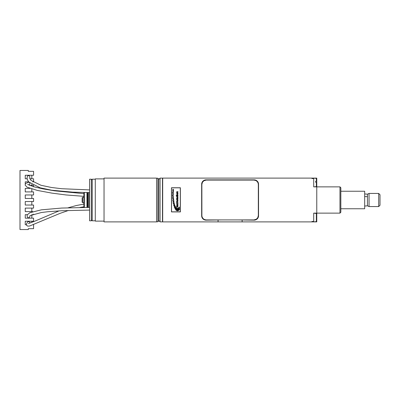 <?xml version="1.0" encoding="UTF-8"?>
<svg xmlns="http://www.w3.org/2000/svg" width="400" height="400" viewBox="0 0 400 400"><rect width="100%" height="100%" fill="white"/><g stroke="black" fill="none" stroke-linecap="round" stroke-linejoin="round"><path stroke-width="0.6" d="M89.515 192.57L72.835 192.155L51.66 190.215L40.045 187.78L28.85 182.02L27.465 179.92L27.055 178.12L27.32 176.465A1.335 1.335 0 0 1 29.86 177.19A1.335 1.335 0 0 1 29.77 177.53M29.555 182.725A1.335 1.335 0 0 1 28.68 184.91M28.365 182.265A1.335 1.335 0 0 1 29.325 182.51M29.785 215.95A1.335 1.335 0 0 1 27.49 217.24L27.07 215.82L27.37 214.785L29.785 212.745L41.38 209.83L61.66 208.06L89.515 207.425M68.505 210.45L60.03 213.375L29.605 226.02L27.7 226.13L26.645 225.38L26.565 223.6L27.525 222.105A1.335 1.335 0 0 1 29.855 223.165M30.005 188.4L25.25 188.4L25.25 191.9L33.57 191.9L33.57 194.965L25.25 194.965L25.25 198.47L33.57 198.47L33.57 201.53L25.25 201.53L25.25 205.035L33.57 205.035L33.57 208.1L25.25 208.1L25.25 211.6L32.77 211.6M31.82 211.6L31.82 208.1M33.26 224.73L33.57 224.73L33.57 228.67L28.315 228.67L28.315 229.545L20 229.545L20 170.455L28.315 170.455L28.315 171.33L33.57 171.33L33.57 175.27L25.25 175.27L25.25 178.77L27.125 178.77M27.44 214.665L25.25 214.665L25.25 218.165L33.57 218.165L33.57 221.23L25.25 221.23L25.25 224.73L26.405 224.73M33.57 214.145L33.57 214.665L32.045 214.665M33.57 186.715L33.57 185.355M29.445 185.335L33.535 185.335M28.685 181.835L25.25 181.835L25.25 183.97M29.885 178.77L33.57 178.77L33.57 181.835L32.76 181.835M31.82 178.77L31.82 175.27M31.82 185.335L31.82 184.395M31.82 191.9L31.82 188.985M31.82 198.47L31.82 194.965M31.82 205.035L31.82 201.53M31.82 218.165L31.82 214.75M31.82 222.435L31.82 221.23M221.705 219.915L206.025 220.135A4.375 4.375 0 0 1 201.65 215.755L201.65 184.245A4.375 4.375 0 0 1 206.025 179.865L254.175 179.865A4.375 4.375 0 0 1 258.55 184.245L258.55 215.755A4.375 4.375 0 0 1 254.175 220.135L238.34 219.915M242.135 220.135L242.135 221.885L313.7 221.885L313.7 213.13L316.765 213.13L316.765 221.885L313.7 221.885L316.365 221.645L316.765 221.205L316.765 213.895L315.67 213.31L316.765 213.81L316.765 221.12M316.765 183.68L316.765 186.2L316.765 182.38L315.67 182.29L315.67 181.215L316.765 181.305L316.765 186.87L313.7 186.87L313.7 178.115L162.69 178.115L162.69 221.885L218.06 221.885L218.06 220.135M206.245 219.915L253.955 219.915L256.385 219.18L257.815 217.6L258.33 215.54L258.33 184.46L258.145 183.19L257.34 181.685L256.02 180.6L253.955 180.085L206.245 180.085L203.81 180.82L202.385 182.4L201.865 184.46L201.89 215.97L202.2 217.215L203.15 218.635L204.57 219.58L206.245 219.915M240.55 180.085A4.375 4.375 0 0 1 241.915 179.865M219.155 179.865A4.375 4.375 0 0 1 220.525 180.085M316.765 181.305L316.765 178.115L313.7 178.115L316.365 178.35L316.365 181.225M315.67 213.395L313.7 213.13M339.965 213.13L340.84 212.255L340.84 187.745L339.965 186.87L339.965 213.13L316.765 213.13L316.765 186.87L339.965 186.87M311.95 221.885L311.95 221.45L313.7 221.45M311.95 178.115L311.95 178.55L313.7 178.55M162.475 178.115L162.475 221.885L160.065 221.885L160.065 178.115L162.475 178.115M364.68 193.945L367.455 194.18L367.455 205.82L369.055 206.565L369.055 193.435L378.685 193.435L378.685 206.565L369.055 206.565M378.685 206.565L380 205.25L380 194.75L378.685 193.435M258.33 208.81A4.375 4.375 0 0 0 258.55 207.44L258.54 207.765M340.84 208.755L364.68 208.755L364.68 191.245L340.84 191.245M201.775 208.475L201.845 208.735M201.865 208.805L201.65 207.44A4.375 4.375 0 0 0 201.865 208.81M180.3 187.83L171.545 187.835L171.55 211.83L180.305 211.825L180.3 187.83M178.1 201.035L177.355 201.74L176.61 201.035L177.355 200.315L178.1 201.035M175.135 206.11L174.495 207.6L174.23 206.925L174.545 204.595L175.135 206.11M173.075 196.525L172.465 195.975L172.485 194.86L173.28 194.15L173.075 196.525M173.375 198.69L172.585 198.59L172.525 197.525L173.23 196.405L174.085 202.875L173.325 203.63L173.13 202.705L173.655 200.855L172.865 201.2L172.74 200.195L173.375 198.69M173.64 204.935L174.085 202.885L174.54 204.595L173.865 205.755L173.64 204.935M176.665 199.755L176.67 198.235L178.04 198.025L176.775 198.525L178.04 198.89L176.78 199.38L178.04 199.935L176.665 199.755M176.915 202.95L176.855 203.645L177.38 203.895L177.865 203.635L177.99 202.93L177.9 203.89L176.82 203.88L176.615 203.28L176.915 202.95M176.645 202.14L176.64 201.825L177.075 202.355L178.04 202.59L176.665 202.59L176.94 202.41L176.645 202.14M178.04 195.08L176.665 194.89L178.04 195.08M178.04 204.66L176.665 204.475L178.04 204.66M176.1 195.805L176.665 195.36L178.04 195.625L176.825 196.045L176.1 195.805M178.04 192.695L176.665 192.695L176.67 191.805L178.04 191.585L176.785 192.105L178.04 192.695M176.68 206.72L176.745 205.28L178.04 205.16L176.78 205.66L178.04 206.025L176.78 206.515L178.04 207.07L176.665 207.07L176.68 206.72M172.93 191.82L173.315 191.82L173.22 194.145L172.5 193.22L172.54 192.13L172.93 191.82M178.66 207.905L178.64 210.415L178.305 210.615L177.97 208.625L177.805 210.84L177.445 210.86L177.225 208.42L178.66 207.905M178.665 207.945L179.395 207.035L179.48 209.56L179.155 209.945L178.665 207.945M175.775 207.315L175.24 209.1L174.935 208.595L175.14 206.115L176.47 208.03L176.05 210.195L175.705 209.675L175.78 207.325M172.77 190.835L172.77 189.42L173.2 189.335L173.565 189.565L173.315 191.82L172.77 190.835M176.485 208.045L177.215 208.42L176.895 210.75L176.545 210.55L176.485 208.045M178.1 193.795L177.355 194.5L176.61 193.795L177.355 193.07L178.1 193.795M178.1 196.94L177.355 197.65L176.61 196.94L177.355 196.22L178.1 196.94M242.135 221.885L218.06 221.885M177.07 201.48L177.85 201.29L177.755 200.66L176.955 200.66L177.07 201.48M177.92 193.785L177.355 193.27L176.79 193.785L177.355 194.305L177.92 193.785M171.465 187.76L180.38 187.755L180.39 211.91L171.475 211.91L171.465 187.76M177.955 208.34L177.97 208.625L177.955 208.34M176.81 197.08L177.505 197.44L177.905 196.805L177.205 196.44L176.81 197.08M89.595 220.79L89.595 179.21L91.345 179.21L91.345 220.79L89.595 220.79M91.345 219.915L92.22 220.79L92.22 179.21L91.345 180.085M104.04 221.12L95.285 221.12L95.285 178.88L104.04 178.88M104.04 221.885L104.04 178.115L156.565 178.115L156.565 221.885L104.04 221.885M87.405 207.43L87.405 192.555M86.97 192.55L86.97 207.435M83.905 192.51L83.905 207.46M84.345 207.455L84.345 192.515M82.59 197.375L82.155 197.81L82.155 202.19L82.59 202.625L82.59 197.375L83.905 197.375M87.845 192.56L87.845 207.43M88.72 207.425L88.72 192.57M157.88 221.775L158.755 220.9L158.755 179.1L157.88 178.225L157.88 221.775L156.565 221.775M89.595 218.515L89.595 205.25M89.595 194.75L89.595 181.485M316.365 182.3L316.365 186.635L316.765 186.2M316.365 213.455L316.365 221.645M364.68 196.35A2.66 1.605 180 0 0 367.455 196.495M29.775 177.51L29.735 178.185L30.95 180.365L40.95 185.265L51.385 187.475L61.62 188.715L89.515 189.905M27.66 184.33L33.55 186.71L42.98 188.88L54.47 190.81L83.905 193.655M87.405 193.78L87.845 193.795M87.845 196.465L87.405 196.45M83.905 196.33L66.045 194.955L51.84 193.115L37.285 190.405L27.04 187.14L25.145 185.135L25.535 183.51L28.365 182.26M89.515 210.09L61.79 210.725L47.565 211.76L41.41 212.52L30.195 215.59L29.715 216.05M28.315 223.54L34.565 221.28L59.11 210.87M68.055 207.795L76.45 205.5L83.905 204.095M87.405 203.695L87.845 203.66M87.845 206.34L87.405 206.375M83.905 206.795L79.795 207.51M316.365 178.35L316.765 178.785M316.365 186.635L313.7 186.87M158.755 220.57L160.065 221.885M158.755 179.43L160.065 178.115M364.68 206.055L367.455 205.82M367.455 194.18L369.055 193.435M87.845 197.375L87.405 197.375M87.845 202.625L87.405 202.625M95.285 179.21L92.22 179.21M95.285 220.79L92.22 220.79M83.905 202.625L82.59 202.625M157.88 178.225L156.565 178.225"/></g></svg>
